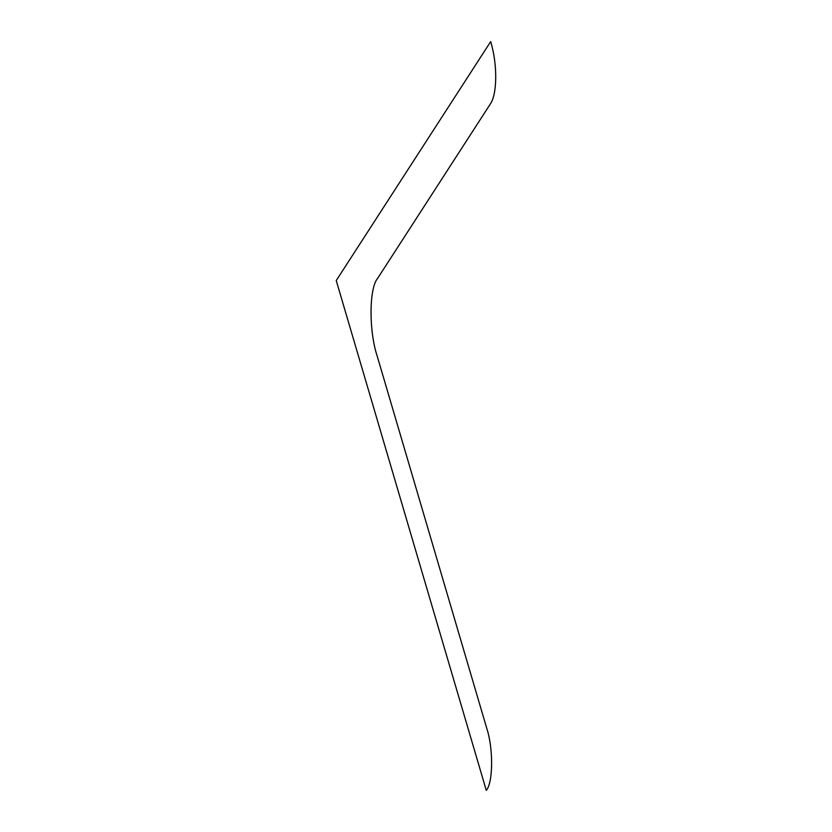 <?xml version="1.0" encoding="UTF-8"?>
<svg xmlns="http://www.w3.org/2000/svg" width="832" height="832" viewBox="0 0 832 832"><rect width="100%" height="100%" fill="white"/><g stroke="black" fill="none" stroke-linecap="round" stroke-linejoin="round"><path stroke-width="0.62" stroke-dasharray="4.16 3.12" d=""/><path stroke-width="1.25" d="M490.318 104L377.676 278.283C369.034 288.205 368.784 331.032 377.218 356.158L486.658 728C493.428 748.134 493.22 782.444 486.294 790.4L336.242 280.561L490.682 41.6C497.546 64.012 497.37 93.964 490.318 104"/></g></svg>
